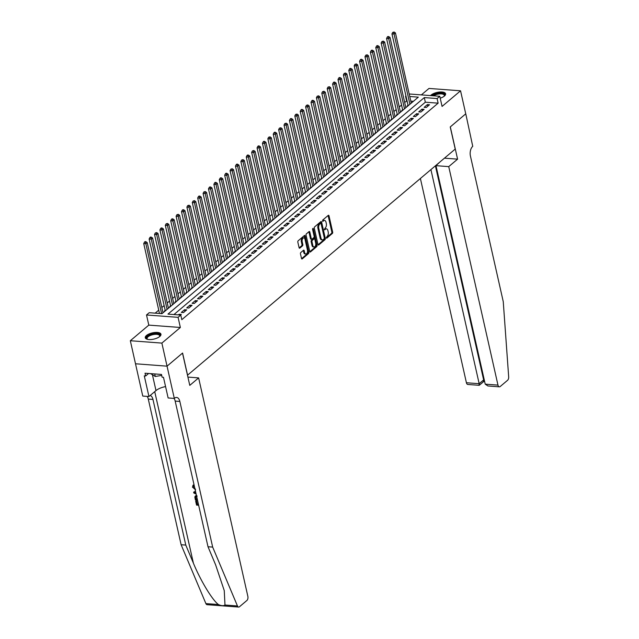 <?xml version="1.0" encoding="UTF-8"?>
<svg xmlns="http://www.w3.org/2000/svg" width="639" height="639" viewBox="0 0 639 639"><rect width="100%" height="100%" fill="white"/><g stroke="black" fill="none" stroke-linecap="round" stroke-linejoin="round"><path stroke-width="0.96" d="M326.209 237.892L326.729 238.211L332.352 233.459A1.014 0.567 94.3 0 0 332.679 232.109L329.005 215.814A1.014 0.567 94.3 0 0 328.55 215.255A1.014 0.567 94.3 0 0 328.278 215.359L322.647 220.112L322.735 221.453L323.661 220.767A3.235 1.805 94.3 0 1 324.556 220.431A3.235 1.805 94.3 0 1 326.01 222.228L326.313 223.586A3.235 1.805 94.3 0 1 325.275 227.915L324.316 229.473L324.636 229.872L325.555 229.177A3.235 1.805 94.3 0 1 326.449 228.85A3.235 1.805 94.3 0 1 327.903 230.647L328.206 232.005A3.235 1.805 94.3 0 1 327.168 236.326L326.209 237.892M159.766 336.481A8.035 3.203 -12.7 0 0 160.956 334.221A8.035 3.203 -12.7 0 0 154.965 332.464A8.035 3.203 -12.7 0 0 146.459 335.491A8.035 3.203 -12.7 0 0 145.277 337.751A8.035 3.203 -12.7 0 0 151.267 339.517A8.035 3.203 -12.7 0 0 159.766 336.481M440.215 98.19A8.035 3.203 -12.7 0 0 444.409 96.042A8.035 3.203 -12.7 0 0 445.599 93.781A8.035 3.203 -12.7 0 0 439.608 92.024A8.035 3.203 -12.7 0 0 431.109 95.051A8.035 3.203 -12.7 0 0 430.558 95.586M300.801 252.517A1.014 0.567 94.3 0 0 300.482 253.867L301.504 258.436A1.014 0.567 94.3 0 0 301.959 258.995A1.014 0.567 94.3 0 0 302.239 258.891L308.493 253.611A1.014 0.567 94.3 0 0 308.821 252.261L305.146 235.975A1.014 0.567 94.3 0 0 304.691 235.416A1.014 0.567 94.3 0 0 304.412 235.519L298.165 240.791A1.014 0.567 94.3 0 0 297.838 242.149L299.084 247.668A1.014 0.567 94.3 0 0 299.531 248.228A1.014 0.567 94.3 0 0 299.811 248.124L302.487 245.863A1.014 0.567 94.3 0 0 302.814 244.513L302.199 241.774A2.708 1.51 94.3 0 1 303.821 237.884A2.708 1.51 94.3 0 1 305.035 239.385L307.447 250.105A2.708 1.51 94.3 0 1 305.833 254.002A2.708 1.51 94.3 0 1 304.611 252.501L304.212 250.712A1.014 0.567 94.3 0 0 303.757 250.153A1.014 0.567 94.3 0 0 303.477 250.256L300.801 252.517M187.906 377.09L198.625 377.897L189.775 385.373L182.506 353.103L167.043 366.163L161.875 343.095L180.358 327.48L148.807 325.123L130.324 340.731L142.761 396.068L148.943 396.531L144.286 375.876L145.652 375.98L145.029 373.216L161.491 374.446L162.114 377.21L163.48 377.314L168.129 397.969L174.311 398.424L167.043 366.163L135.516 363.775L167.043 366.163L182.586 353.04L187.57 375.157L455.216 149.079L450.231 126.953L465.743 113.846L460.551 90.802L442.068 106.417L439.784 96.273L437.084 98.55L438.13 103.159L181.811 319.668L180.773 315.059L178.073 317.343L146.515 314.979L149.214 312.703L162.01 313.661L418.321 97.152L409.767 96.505M180.358 327.48L178.073 317.343M317.982 244.521A1.014 0.567 94.3 0 0 318.438 245.08A1.014 0.567 94.3 0 0 318.717 244.977L324.963 239.697A1.014 0.567 94.3 0 0 325.291 238.347L321.617 222.06A1.014 0.567 94.3 0 0 321.161 221.501A1.014 0.567 94.3 0 0 320.882 221.597L314.636 226.877A1.014 0.567 94.3 0 0 314.308 228.235L317.982 244.521M316.728 246.654L310.474 251.934A1.014 0.567 94.3 0 1 310.195 252.038A1.014 0.567 94.3 0 1 309.747 251.478L306.073 235.192A1.014 0.567 94.3 0 1 306.401 233.834L309.076 231.582A1.014 0.567 94.3 0 1 309.356 231.478A1.014 0.567 94.3 0 1 309.811 232.037L311.297 238.643A1.014 0.567 94.3 0 0 311.752 239.202A1.014 0.567 94.3 0 0 312.032 239.098L313.805 237.596A1.014 0.567 94.3 0 0 314.132 236.246L312.583 229.369L313.006 228.355L313.318 228.746L317.056 245.304A1.014 0.567 94.3 0 1 316.728 246.654L315.874 246.59L309.819 251.71M130.324 340.731L161.875 343.095M460.551 90.802L429.001 88.438L421.357 94.891M165.205 310.362L164.263 311.161L164.902 311.209M170.605 305.809L169.662 306.608L170.301 306.656M175.997 301.249L175.054 302.047L175.701 302.095M181.396 296.688L180.454 297.486L181.093 297.534M186.788 292.135L185.845 292.934L186.492 292.981M192.187 287.574L191.245 288.373L191.884 288.421M197.587 283.013L196.636 283.812L197.283 283.86M202.978 278.46L202.036 279.259L202.675 279.307M208.378 273.899L207.435 274.698L208.074 274.746M213.769 269.346L212.827 270.137L213.474 270.185M219.169 264.786L218.226 265.584L218.865 265.632M224.561 260.225L223.618 261.024L224.265 261.071M229.96 255.672L229.018 256.463L229.657 256.511M235.36 251.111L234.409 251.91L235.056 251.958M240.751 246.55L239.809 247.349L240.448 247.397M246.151 241.997L245.208 242.788L245.847 242.836M251.542 237.436L250.6 238.235L251.247 238.283M256.942 232.876L255.999 233.674L256.638 233.722M262.333 228.323L261.391 229.121L262.038 229.169M267.733 223.762L266.79 224.561L267.429 224.608M273.133 219.201L272.182 220L272.829 220.048M278.524 214.648L277.582 215.447L278.221 215.495M283.924 210.087L282.981 210.886L283.62 210.934M289.315 205.526L288.373 206.325L289.02 206.373M294.715 200.973L293.772 201.772L294.411 201.82M300.106 196.413L299.164 197.211L299.811 197.259M305.506 191.852L304.563 192.651L305.202 192.698M310.905 187.299L309.955 188.098L310.602 188.146M316.297 182.738L315.354 183.537L315.993 183.585M321.697 178.177L320.754 178.976L321.393 179.024M327.088 173.624L326.146 174.423L326.793 174.471M332.488 169.063L331.545 169.862L332.184 169.91M337.879 164.503L336.937 165.301L337.584 165.349M343.279 159.95L342.336 160.748L342.975 160.796M348.678 155.389L347.728 156.188L348.375 156.236M354.07 150.836L353.127 151.627L353.766 151.675M359.469 146.275L358.527 147.074L359.166 147.122M364.861 141.714L363.918 142.513L364.565 142.561M370.261 137.161L369.318 137.952L369.957 138M375.652 132.6L374.71 133.399L375.357 133.447M381.052 128.04L380.109 128.838L380.748 128.886M386.451 123.487L385.501 124.278L386.148 124.325M391.843 118.926L390.9 119.725L391.539 119.773M397.242 114.365L396.3 115.164L396.939 115.212M402.634 109.812L401.691 110.611L402.338 110.659M426.277 107.488L429.512 104.748L427.379 104.588L424.144 107.328L426.277 107.488M420.877 112.041L424.12 109.309L421.988 109.149L418.753 111.881L420.877 112.041M415.486 116.602L418.721 113.87L416.588 113.71L413.353 116.442L415.486 116.602M410.086 121.162L413.329 118.423L411.196 118.263L407.954 121.003L410.086 121.162M404.695 125.715L407.93 122.984L405.797 122.824L402.562 125.556L404.695 125.715M399.295 130.276L402.538 127.544L400.405 127.385L397.162 130.116L399.295 130.276M393.904 134.837L397.138 132.097L395.006 131.938L391.771 134.677L393.904 134.837M388.504 139.39L391.739 136.658L389.606 136.498L386.371 139.23L388.504 139.39M383.104 143.951L386.347 141.219L384.215 141.059L380.98 143.791L383.104 143.951M377.713 148.512L380.948 145.772L378.815 145.612L375.58 148.352L377.713 148.512M372.313 153.064L375.556 150.333L373.424 150.173L370.181 152.905L372.313 153.064M366.922 157.625L370.157 154.886L368.024 154.726L364.789 157.466L366.922 157.625M361.522 162.186L364.765 159.446L362.632 159.287L359.39 162.026L361.522 162.186M356.131 166.739L359.366 164.007L357.233 163.848L353.998 166.579L356.131 166.739M350.731 171.3L353.966 168.56L351.833 168.4L348.598 171.14L350.731 171.3M345.332 175.853L348.574 173.121L346.442 172.961L343.207 175.693L345.332 175.853M339.94 180.414L343.175 177.682L341.042 177.522L337.807 180.254L339.94 180.414M334.54 184.975L337.783 182.235L335.651 182.075L332.408 184.815L334.54 184.975M329.149 189.527L332.384 186.796L330.251 186.636L327.016 189.368L329.149 189.527M323.749 194.088L326.992 191.357L324.86 191.197L321.617 193.929L323.749 194.088M318.358 198.649L321.593 195.909L319.46 195.75L316.225 198.489L318.358 198.649M312.958 203.202L316.193 200.47L314.061 200.311L310.826 203.042L312.958 203.202M307.559 207.763L310.802 205.031L308.669 204.871L305.434 207.603L307.559 207.763M302.167 212.324L305.402 209.584L303.269 209.424L300.034 212.164L302.167 212.324M296.768 216.877L300.01 214.145L297.878 213.985L294.635 216.717L296.768 216.877M291.376 221.437L294.611 218.706L292.478 218.546L289.243 221.278L291.376 221.437M285.976 225.998L289.219 223.259L287.087 223.099L283.844 225.839L285.976 225.998M280.585 230.551L283.82 227.819L281.687 227.66L278.452 230.391L280.585 230.551M275.185 235.112L278.42 232.38L276.288 232.221L273.053 234.952L275.185 235.112M269.786 239.673L273.029 236.933L270.896 236.773L267.661 239.513L269.786 239.673M264.394 244.226L267.629 241.494L265.497 241.334L262.262 244.066L264.394 244.226M258.995 248.787L262.238 246.055L260.105 245.895L256.862 248.627L258.995 248.787M253.603 253.348L256.838 250.608L254.705 250.448L251.47 253.188L253.603 253.348M248.204 257.9L251.446 255.169L249.314 255.009L246.071 257.741L248.204 257.9M242.812 262.461L246.047 259.73L243.914 259.57L240.679 262.302L242.812 262.461M237.412 267.022L240.647 264.282L238.515 264.123L235.28 266.862L237.412 267.022M232.013 271.575L235.256 268.843L233.123 268.684L229.888 271.415L232.013 271.575M226.621 276.136L229.856 273.396L227.724 273.236L224.489 275.976L226.621 276.136M221.222 280.697L224.465 277.957L222.332 277.797L219.089 280.537L221.222 280.697M215.83 285.25L219.065 282.518L216.933 282.358L213.698 285.09L215.83 285.25M210.431 289.81L213.674 287.071L211.541 286.911L208.298 289.651L210.431 289.81M205.039 294.363L208.274 291.632L206.141 291.472L202.906 294.204L205.039 294.363M199.64 298.924L202.875 296.192L200.742 296.033L197.507 298.764L199.64 298.924M194.24 303.485L197.483 300.745L195.35 300.586L192.115 303.325L194.24 303.485M188.848 308.038L192.083 305.306L189.951 305.146L186.716 307.878L188.848 308.038M183.449 312.599L186.692 309.867L184.559 309.707L181.316 312.439L183.449 312.599M438.13 103.159L425.334 102.208L173.944 314.548M180.557 315.043L181.292 314.42L179.16 314.26L178.425 314.883M407.035 100.834L404.671 102.408M401.564 105.036L399.271 106.961M396.164 109.588L393.88 111.521M390.764 114.149L388.48 116.082M385.373 118.71L383.088 120.635M379.973 123.263L377.689 125.196M374.582 127.824L372.289 129.757M369.182 132.385L366.898 134.31M363.791 136.938L361.498 138.871M358.391 141.499L356.107 143.432M352.992 146.059L350.707 147.984M347.6 150.612L345.316 152.545M342.2 155.173L339.916 157.106M336.809 159.734L334.517 161.659M331.409 164.287L329.125 166.22M326.018 168.848L323.725 170.781M320.618 173.401L318.334 175.334M315.219 177.962L312.934 179.894M309.827 182.522L307.543 184.455M304.428 187.075L302.143 189.008M299.036 191.636L296.744 193.569M293.636 196.197L291.352 198.13M288.245 200.75L285.952 202.683M282.845 205.311L280.561 207.244M277.446 209.872L275.161 211.797M272.054 214.424L269.77 216.357M266.655 218.985L264.37 220.918M261.263 223.546L258.971 225.471M255.864 228.099L253.579 230.032M250.472 232.66L248.18 234.593M245.072 237.221L242.788 239.146M239.673 241.774L237.388 243.707M234.281 246.334L231.997 248.267M228.882 250.895L226.597 252.82M223.49 255.448L221.198 257.381M218.091 260.009L215.806 261.942M212.699 264.57L210.407 266.495M207.3 269.123L205.015 271.056M201.9 273.684L199.616 275.617M196.508 278.245L194.224 280.17M191.109 282.797L188.825 284.73M185.717 287.358L183.425 289.291M180.318 291.911L178.033 293.844M174.926 296.472L172.634 298.405M169.527 301.033L167.242 302.966M164.127 305.586L161.843 307.519M158.736 310.147L155.181 313.15M413.393 101.313L410.805 101.114M408.033 105.251L407.091 106.05L407.73 106.098M148.807 325.123L146.515 314.979M406.572 100.802L405.533 96.193L405.917 95.866M437.084 98.55L424.296 97.591L167.977 314.108L180.773 315.059M409.192 93.981L439.784 96.273M405.997 96.225L405.533 96.193M425.334 102.208L424.296 97.591M427.379 104.588L427.755 106.234M421.988 109.149L422.355 110.795M416.588 113.71L416.963 115.355M411.196 118.263L411.564 119.908M405.797 122.824L406.172 124.469M400.405 127.385L400.773 129.03M395.006 131.938L395.381 133.583M389.606 136.498L389.982 138.144M384.215 141.059L384.582 142.705M378.815 145.612L379.191 147.258M373.424 150.173L373.791 151.818M368.024 154.726L368.399 156.379M362.632 159.287L363 160.932M357.233 163.848L357.608 165.493M351.833 168.4L352.209 170.054M346.442 172.961L346.809 174.607M341.042 177.522L341.418 179.168M335.651 182.075L336.018 183.728M330.251 186.636L330.627 188.281M324.86 191.197L325.227 192.842M319.46 195.75L319.827 197.403M314.061 200.311L314.436 201.956M308.669 204.871L309.036 206.517M303.269 209.424L303.645 211.078M297.878 213.985L298.245 215.631M292.478 218.546L292.854 220.191M287.087 223.099L287.454 224.744M281.687 227.66L282.055 229.305M276.288 232.221L276.663 233.866M270.896 236.773L271.263 238.419M265.497 241.334L265.872 242.98M260.105 245.895L260.472 247.541M254.705 250.448L255.081 252.093M249.314 255.009L249.681 256.654M243.914 259.57L244.282 261.215M238.515 264.123L238.89 265.768M233.123 268.684L233.491 270.329M227.724 273.236L228.099 274.89M222.332 277.797L222.699 279.443M216.933 282.358L217.308 284.004M211.541 286.911L211.908 288.564M206.141 291.472L206.509 293.117M200.742 296.033L201.117 297.678M195.35 300.586L195.718 302.239M189.951 305.146L190.326 306.792M184.559 309.707L184.927 311.353M179.16 314.26L179.319 314.955M326.449 228.85L325.594 228.786A3.235 1.805 94.3 0 0 324.708 229.113L325.555 229.177M324.308 229.449L324.708 229.113M324.556 220.431L323.701 220.367A3.235 1.805 94.3 0 0 322.807 220.703L323.661 220.767M326.209 237.868L331.497 233.395A1.014 0.567 94.3 0 0 331.825 232.045L328.158 215.75A1.014 0.567 94.3 0 0 328.079 215.527M318.054 244.753L324.109 239.633A1.014 0.567 94.3 0 0 324.436 238.283L320.77 221.997A1.014 0.567 94.3 0 0 320.69 221.765M324.093 238.922L324.324 237.98L321.105 223.682L320.786 223.291L319.819 224.009A3.235 1.805 94.3 0 0 318.781 228.339L320.978 238.107A3.235 1.805 94.3 0 0 322.431 239.905A3.235 1.805 94.3 0 0 323.326 239.569L324.093 238.922M320.115 223.323L320.586 223.362M322.431 239.905L321.585 239.841A3.235 1.805 94.3 0 1 320.131 238.043L317.926 228.275A3.235 1.805 94.3 0 1 318.965 223.946L319.732 223.299M311.752 239.202L310.897 239.138A1.014 0.567 94.3 0 1 310.442 238.579L308.957 231.973A1.014 0.567 94.3 0 0 308.877 231.741M312.551 229.066L316.201 245.24L317.056 245.304M312.838 245.496A2.708 1.51 94.3 0 0 314.053 246.997A2.708 1.51 94.3 0 0 315.674 243.1L314.819 239.321A1.014 0.567 94.3 0 0 314.372 238.762A1.014 0.567 94.3 0 0 314.092 238.866L312.311 240.368A1.014 0.567 94.3 0 0 311.992 241.718L312.838 245.496L311.992 245.432A2.708 1.51 94.3 0 0 313.206 246.934L314.053 246.997M313.781 238.842A1.014 0.567 94.3 0 0 313.517 238.698A1.014 0.567 94.3 0 0 313.238 238.802L314.092 238.866M311.992 245.432L311.137 241.654A1.014 0.567 94.3 0 1 311.465 240.304L313.238 238.802M315.874 246.59A1.014 0.567 94.3 0 0 316.201 245.24M305.833 254.002L304.979 253.939A2.708 1.51 94.3 0 1 303.765 252.437L303.357 250.648A1.014 0.567 94.3 0 0 303.285 250.416M303.821 237.884L302.966 237.82A2.708 1.51 94.3 0 0 301.344 241.71L302.199 241.774M299.156 247.9L301.64 245.799A1.014 0.567 94.3 0 0 301.959 244.449L301.344 241.71M301.584 258.667L307.639 253.547A1.014 0.567 94.3 0 0 307.966 252.197L304.292 235.911A1.014 0.567 94.3 0 0 304.22 235.679M411.252 103.119L395.437 32.916L394.087 34.059L391.955 33.899L408.145 105.747M393.576 32.469L394.119 32.014L392.729 32.405L393.576 32.469L394.087 34.059L409.903 104.261M394.119 32.014L395.437 32.916M391.955 33.899L392.729 32.405M432.339 95.714A6.957 2.772 167.3 0 1 440.103 93.19A6.957 2.772 167.3 0 1 444.736 95.123A6.957 2.772 167.3 0 1 444.305 96.082A6.957 2.772 167.3 0 1 444.177 96.233M444.121 96.273A6.438 2.564 -12.7 0 0 444.337 95.666A6.438 2.564 -12.7 0 0 444.313 95.331A6.438 2.564 -12.7 0 0 440.103 93.877A6.438 2.564 -12.7 0 0 433.458 95.802M445.623 94.252A7.987 3.179 -12.7 0 0 439.568 92.799A7.987 3.179 -12.7 0 0 431.485 95.65M147.617 339.365A6.957 2.772 167.3 0 1 147.433 339.277A6.957 2.772 167.3 0 1 146.475 337.887A6.957 2.772 167.3 0 1 153.56 333.846A6.957 2.772 167.3 0 1 160.085 335.563A6.957 2.772 167.3 0 1 159.654 336.521A6.957 2.772 167.3 0 1 159.526 336.673M159.478 336.713A6.438 2.564 -12.7 0 0 159.686 336.106A6.438 2.564 -12.7 0 0 159.67 335.771A6.438 2.564 -12.7 0 0 153.232 334.596A6.438 2.564 -12.7 0 0 147.082 338.263A6.438 2.564 -12.7 0 0 147.106 338.598A6.438 2.564 -12.7 0 0 147.681 339.373M160.972 334.692A7.987 3.179 -12.7 0 0 152.729 333.59A7.987 3.179 -12.7 0 0 145.468 338.063A7.987 3.179 -12.7 0 0 145.46 338.191M150.572 373.631L155.309 376.491L161.707 375.397M154.734 373.943L155.309 376.491M420.39 178.497L466.414 382.745L479.17 383.704L483.643 379.917L484.282 379.965M430.918 169.607L479.17 383.704C479.482 385.269 479.378 385.676 478.851 384.91M457.588 159.151L448.738 166.627L497.973 385.109A3.091 1.725 94.3 0 0 499.363 386.827A3.091 1.725 94.3 0 0 500.217 386.507L507.582 380.285A3.091 1.725 94.3 0 0 508.676 376.858L503.252 301.64L470.424 155.988A7.213 4.026 -85.7 0 1 472.748 146.339L465.775 113.83L450.311 126.889L457.588 159.151L444.456 158.168M448.738 166.627L435.982 165.669L440.087 161.859M435.982 165.669L485.225 384.159L497.973 385.109M484.65 381.603L483.763 381.515L479.226 385.317L467.804 384.462A3.091 1.725 -85.7 0 1 466.414 382.745M435.399 165.82L483.643 379.917C483.963 381.491 483.859 381.89 483.332 381.124M499.363 386.827L487.94 385.972L485.225 384.159M198.386 504.107A13.419 5.352 -12.7 0 0 197.299 504.099L196.596 500.984A13.419 5.352 -12.7 0 0 195.925 501L196.596 500.984M195.598 489.833L192.435 487.094L193.441 485.073L193.777 485.864L194.176 485.528L193.841 484.737L192.826 485.376L193.841 484.737M224.976 605.021L237.452 605.956A3.091 1.725 94.3 0 0 238.651 607.05L207.092 604.686A3.091 1.725 -85.7 0 1 205.902 603.599L181.117 544.732L185.781 545.083L193.385 563.135C200.422 580.364 212.22 599.917 218.378 604.526C221.326 605.86 223.53 606.028 224.976 605.021L224.257 590.62L215.599 564.796L208.002 546.744L175.174 401.092A7.213 4.026 94.3 0 0 174.032 398.409M195.494 491.239L193.641 492.15L195.526 491.415M198.625 377.897L247.86 596.379A3.091 1.725 94.3 0 1 246.87 600.508L239.497 606.731A3.091 1.725 94.3 0 1 238.651 607.05M208.002 546.744L212.667 547.096L179.847 401.444A7.213 4.026 94.3 0 0 176.604 397.442A7.213 4.026 94.3 0 0 174.615 398.177L174.311 398.424M181.117 544.732L148.288 399.079A7.213 4.026 94.3 0 0 147.146 396.396M150.157 395.501A7.213 4.026 94.3 0 1 152.961 399.431L185.781 545.083M237.452 605.956L212.667 547.096M148.943 396.531L155.988 390.581A11.59 4.617 167.3 0 1 165.565 386.587M145.652 375.98L148.607 373.488M193.274 486.111L193.777 485.864L193.353 486.91M193.034 487.174L195.422 489.059M196.133 494.083L193.841 493.028L193.641 492.15M195.694 492.15L194.328 492.637L195.965 493.348M195.838 492.773L195.358 493.084M197.499 500.161L195.414 500.002L194.839 497.142L195.654 495.736M195.023 496.359L196.916 495.656M197.084 496.431L195.47 497.238L195.83 499.267L197.323 499.379M195.782 496.703L195.574 498.14M197.235 498.995A13.419 5.352 -12.7 0 0 196.149 498.995L195.893 497.877M196.277 501.248L197.299 504.099M196.98 504.371L198.473 504.483M198.649 505.265L196.564 505.106L195.686 501.208M405.861 107.679L390.038 37.477L388.688 38.62L386.555 38.46L402.746 110.307M388.185 37.03L388.72 36.575L387.873 36.511L387.33 36.966L388.185 37.03L388.688 38.62L404.511 108.822M388.72 36.575L390.038 37.477M386.555 38.46L387.33 36.966M400.461 112.24L384.638 42.038L383.296 43.172L381.163 43.013L397.354 114.86M382.785 41.583L383.328 41.128L381.938 41.519L382.785 41.583L383.296 43.172L399.111 113.375M383.328 41.128L384.638 42.038M381.163 43.013L381.938 41.519M395.07 116.793L379.246 46.591L377.897 47.733L375.764 47.574L391.955 119.421M377.393 46.144L377.929 45.688L377.082 45.625L376.539 46.08L377.393 46.144L377.897 47.733L393.72 117.935M377.929 45.688L379.246 46.591M375.764 47.574L376.539 46.08M389.67 121.354L373.847 51.152L372.497 52.294L370.364 52.134L386.563 123.982M371.994 50.705L372.537 50.249L371.682 50.185L371.139 50.641L371.994 50.705L372.497 52.294L388.32 122.496M372.537 50.249L373.847 51.152M370.364 52.134L371.139 50.641M384.271 125.915L368.455 55.705L367.106 56.847L364.973 56.687L381.163 128.535M366.602 55.258L367.137 54.802L365.748 55.194L366.602 55.258L367.106 56.847L382.929 127.049M367.137 54.802L368.455 55.705M364.973 56.687L365.748 55.194M378.879 130.468L363.056 60.266L361.706 61.408L359.573 61.248L375.764 133.096M361.203 59.818L361.746 59.363L360.891 59.299L360.348 59.754L361.203 59.818L361.706 61.408L377.529 131.61M361.746 59.363L363.056 60.266M359.573 61.248L360.348 59.754M373.48 135.029L357.664 64.827L356.314 65.961L354.182 65.801L370.372 137.657M355.803 64.379L356.346 63.924L354.957 64.315L355.803 64.379L356.314 65.961L372.13 136.163M356.346 63.924L357.664 64.827M354.182 65.801L354.957 64.315M368.088 139.582L352.265 69.379L350.915 70.522L348.782 70.362L364.973 142.209M350.412 68.932L350.947 68.477L350.1 68.413L349.557 68.868L350.412 68.932L350.915 70.522L366.738 140.724M350.947 68.477L352.265 69.379M348.782 70.362L349.557 68.868M362.688 144.142L346.865 73.94L345.523 75.082L343.391 74.923L359.581 146.77M345.012 73.493L345.555 73.038L344.165 73.429L345.012 73.493L345.523 75.082L361.339 145.285M345.555 73.038L346.865 73.94M343.391 74.923L344.165 73.429M357.297 148.703L341.474 78.501L340.124 79.635L337.991 79.476L354.182 151.331M339.621 78.054L340.156 77.599L339.309 77.535L338.766 77.99L339.621 78.054L340.124 79.635L355.947 149.838M340.156 77.599L341.474 78.501M337.991 79.476L338.766 77.99M351.897 153.256L336.074 83.054L334.724 84.196L332.592 84.036L348.79 155.884M334.221 82.607L334.764 82.151L333.909 82.088L333.366 82.543L334.221 82.607L334.724 84.196L350.547 154.398M334.764 82.151L336.074 83.054M332.592 84.036L333.366 82.543M346.498 157.817L330.683 87.615L329.333 88.757L327.2 88.597L343.391 160.445M328.829 87.168L329.365 86.712L327.975 87.104L328.829 87.168L329.333 88.757L345.156 158.959M329.365 86.712L330.683 87.615M327.2 88.597L327.975 87.104M341.106 162.378L325.283 92.176L323.933 93.31L321.8 93.15L337.991 165.006M323.43 91.728L323.973 91.265L322.575 91.665L323.43 91.728L323.933 93.31L339.756 163.512M323.973 91.265L325.283 92.176M321.8 93.15L322.575 91.665M335.707 166.931L319.891 96.729L318.541 97.871L316.409 97.711L332.599 169.559M318.03 96.281L318.573 95.826L317.184 96.217L318.03 96.281L318.541 97.871L334.357 168.073M318.573 95.826L319.891 96.729M316.409 97.711L317.184 96.217M330.315 171.492L314.492 101.289L313.142 102.432L311.009 102.272L327.2 174.12M312.639 100.842L313.174 100.387L312.327 100.323L311.784 100.778L312.639 100.842L313.142 102.432L328.965 172.634M313.174 100.387L314.492 101.289M311.009 102.272L311.784 100.778M324.916 176.052L309.092 105.85L307.75 106.985L305.618 106.825L321.808 178.68M307.239 105.403L307.782 104.94L306.393 105.339L307.239 105.403L307.75 106.985L323.566 177.187M307.782 104.94L309.092 105.85M305.618 106.825L306.393 105.339M319.524 180.605L303.701 110.403L302.351 111.545L300.218 111.386L316.409 183.233M301.848 109.956L302.383 109.501L301.536 109.437L300.993 109.892L301.848 109.956L302.351 111.545L318.174 181.748M302.383 109.501L303.701 110.403M300.218 111.386L300.993 109.892M314.124 185.166L298.301 114.964L296.951 116.106L294.819 115.947L311.017 187.794M296.448 114.517L296.991 114.062L295.593 114.453L296.448 114.517L296.951 116.106L312.775 186.308M296.991 114.062L298.301 114.964M294.819 115.947L295.593 114.453M308.725 189.727L292.91 119.525L291.56 120.659L289.427 120.499L305.618 192.355M291.057 119.07L291.592 118.614L290.737 118.55L290.202 119.006L291.057 119.07L291.56 120.659L307.383 190.861M291.592 118.614L292.91 119.525M289.427 120.499L290.202 119.006M303.333 194.28L287.51 124.078L286.16 125.22L284.028 125.06L300.218 196.908M285.657 123.631L286.2 123.175L284.802 123.567L285.657 123.631L286.16 125.22L301.983 195.422M286.2 123.175L287.51 124.078M284.028 125.06L284.802 123.567M297.934 198.841L282.118 128.639L280.769 129.781L278.636 129.621L294.827 201.469M280.257 128.191L280.801 127.736L279.411 128.127L280.257 128.191L280.769 129.781L296.584 199.983M280.801 127.736L282.118 128.639M278.636 129.621L279.411 128.127M292.542 203.402L276.719 133.2L275.369 134.334L273.236 134.174L289.427 206.03M274.866 132.744L275.401 132.289L274.554 132.225L274.011 132.68L274.866 132.744L275.369 134.334L291.192 204.536M275.401 132.289L276.719 133.2M273.236 134.174L274.011 132.68M287.143 207.955L271.319 137.752L269.977 138.895L267.845 138.735L284.036 210.582M269.466 137.305L270.009 136.85L268.62 137.241L269.466 137.305L269.977 138.895L285.793 209.097M270.009 136.85L271.319 137.752M267.845 138.735L268.62 137.241M281.751 212.515L265.928 142.313L264.578 143.456L262.445 143.296L278.636 215.143M264.075 141.866L264.61 141.411L263.763 141.347L263.22 141.802L264.075 141.866L264.578 143.456L280.401 213.658M264.61 141.411L265.928 142.313M262.445 143.296L263.22 141.802M276.352 217.076L260.528 146.874L259.178 148.008L257.046 147.849L273.244 219.696M258.675 146.419L259.218 145.964L258.364 145.9L257.821 146.355L258.675 146.419L259.178 148.008L275.002 218.211M259.218 145.964L260.528 146.874M257.046 147.849L257.821 146.355M270.952 221.629L255.137 151.427L253.787 152.569L251.654 152.409L267.845 224.257M253.284 150.98L253.819 150.524L252.429 150.916L253.284 150.98L253.787 152.569L269.602 222.771M253.819 150.524L255.137 151.427M251.654 152.409L252.429 150.916M265.56 226.19L249.737 155.988L248.387 157.13L246.255 156.97L262.445 228.818M247.884 155.541L248.427 155.085L247.573 155.021L247.029 155.477L247.884 155.541L248.387 157.13L264.211 227.332M248.427 155.085L249.737 155.988M246.255 156.97L247.029 155.477M260.161 230.751L244.346 160.549L242.996 161.683L240.863 161.523L257.054 233.371M242.485 160.093L243.028 159.638L241.638 160.03L242.485 160.093L242.996 161.683L258.811 231.885M243.028 159.638L244.346 160.549M240.863 161.523L241.638 160.03M254.769 235.304L238.946 165.102L237.596 166.244L235.464 166.084L251.654 237.932M237.093 164.654L237.628 164.199L236.781 164.135L236.238 164.59L237.093 164.654L237.596 166.244L253.419 236.446M237.628 164.199L238.946 165.102M235.464 166.084L236.238 164.59M249.37 239.865L233.547 169.662L232.205 170.805L230.072 170.645L246.263 242.493M231.693 169.215L232.237 168.76L230.847 169.151L231.693 169.215L232.205 170.805L248.02 241.007M232.237 168.76L233.547 169.662M230.072 170.645L230.847 169.151M243.978 244.425L228.155 174.215L226.805 175.358L224.672 175.198L240.863 247.045M226.302 173.768L226.837 173.313L225.99 173.249L225.447 173.704L226.302 173.768L226.805 175.358L242.628 245.56M226.837 173.313L228.155 174.215M224.672 175.198L225.447 173.704M238.579 248.978L222.755 178.776L221.406 179.918L219.273 179.759L235.471 251.606M220.902 178.329L221.445 177.874L220.591 177.81L220.048 178.265L220.902 178.329L221.406 179.918L237.229 250.121M221.445 177.874L222.755 178.776M219.273 179.759L220.048 178.265M233.179 253.539L217.364 183.337L216.014 184.471L213.881 184.312L230.072 256.167M215.511 182.89L216.046 182.434L215.191 182.371L214.656 182.826L215.511 182.89L216.014 184.471L231.829 254.673M216.046 182.434L217.364 183.337M213.881 184.312L214.656 182.826M227.788 258.092L211.964 187.89L210.614 189.032L208.482 188.872L224.672 260.72M210.111 187.443L210.654 186.987L209.8 186.923L209.257 187.379L210.111 187.443L210.614 189.032L226.438 259.234M210.654 186.987L211.964 187.89M208.482 188.872L209.257 187.379M222.388 262.653L206.573 192.451L205.223 193.593L203.09 193.433L219.281 265.281M204.712 192.004L205.255 191.548L203.865 191.94L204.712 192.004L205.223 193.593L221.038 263.795M205.255 191.548L206.573 192.451M203.09 193.433L203.865 191.94M216.996 267.214L201.173 197.012L199.823 198.146L197.691 197.986L213.881 269.842M199.32 196.564L199.855 196.109L199.009 196.045L198.465 196.5L199.32 196.564L199.823 198.146L215.647 268.348M199.855 196.109L201.173 197.012M197.691 197.986L198.465 196.5M211.597 271.767L195.774 201.565L194.432 202.707L192.299 202.547L208.49 274.395M193.921 201.117L194.464 200.662L193.074 201.053L193.921 201.117L194.432 202.707L210.247 272.909M194.464 200.662L195.774 201.565M192.299 202.547L193.074 201.053M206.205 276.328L190.382 206.125L189.032 207.268L186.9 207.108L203.09 278.955M188.529 205.678L189.064 205.223L187.674 205.614L188.529 205.678L189.032 207.268L204.855 277.47M189.064 205.223L190.382 206.125M186.9 207.108L187.674 205.614M200.806 280.888L184.983 210.686L183.633 211.821L181.5 211.661L197.699 283.516M183.129 210.239L183.673 209.776L182.818 209.712L182.275 210.175L183.129 210.239L183.633 211.821L199.456 282.023M183.673 209.776L184.983 210.686M181.5 211.661L182.275 210.175M195.406 285.441L179.591 215.239L178.241 216.381L176.108 216.222L192.299 288.069M177.738 214.792L178.273 214.337L176.883 214.728L177.738 214.792L178.241 216.381L194.056 286.584M178.273 214.337L179.591 215.239M176.108 216.222L176.883 214.728M190.015 290.002L174.191 219.8L172.842 220.942L170.709 220.782L186.9 292.63M172.338 219.353L172.881 218.897L172.027 218.834L171.484 219.289L172.338 219.353L172.842 220.942L188.665 291.144M172.881 218.897L174.191 219.8M170.709 220.782L171.484 219.289M184.615 294.563L168.8 224.361L167.45 225.495L165.317 225.335L181.508 297.191M166.939 223.914L167.482 223.45L166.092 223.85L166.939 223.914L167.45 225.495L183.265 295.697M167.482 223.45L168.8 224.361M165.317 225.335L166.092 223.85M179.224 299.116L163.4 228.914L162.05 230.056L159.918 229.896L176.108 301.744M161.547 228.466L162.082 228.011L161.236 227.947L160.693 228.403L161.547 228.466L162.05 230.056L177.874 300.258M162.082 228.011L163.4 228.914M159.918 229.896L160.693 228.403M173.824 303.677L158.001 233.475L156.659 234.617L154.526 234.457L170.717 306.305M156.148 233.027L156.691 232.572L155.301 232.963L156.148 233.027L156.659 234.617L172.474 304.819M156.691 232.572L158.001 233.475M154.526 234.457L155.301 232.963M168.432 308.238L152.609 238.035L151.259 239.17L149.127 239.01L165.317 310.866M150.756 237.58L151.291 237.125L150.437 237.061L149.901 237.516L150.756 237.58L151.259 239.17L167.083 309.372M151.291 237.125L152.609 238.035M149.127 239.01L149.901 237.516M163.033 312.791L147.21 242.588L145.86 243.731L143.727 243.571L159.486 313.469M145.357 242.141L145.9 241.686L145.045 241.622L144.502 242.077L145.357 242.141L145.86 243.731L161.611 313.629M145.9 241.686L147.21 242.588M143.727 243.571L144.502 242.077M328.158 215.75L329.005 215.814M331.825 232.045L332.679 232.109M331.497 233.395L332.352 233.459M320.77 221.997L321.617 222.06M324.436 238.283L325.291 238.347M324.109 239.633L324.963 239.697M318.174 244.937L318.717 244.977M318.965 223.946L319.819 224.009M317.926 228.275L318.781 228.339M320.131 238.043L320.978 238.107M309.939 251.894L310.474 251.934M308.957 231.973L309.811 232.037M310.442 238.579L311.297 238.643M312.631 228.69L313.318 228.746M311.465 240.304L312.311 240.368M311.137 241.654L311.992 241.718M303.357 250.648L304.212 250.712M303.765 252.437L304.611 252.501M301.959 244.449L302.814 244.513M301.64 245.799L302.487 245.863M299.276 248.084L299.811 248.124M304.292 235.911L305.146 235.975M307.966 252.197L308.821 252.261M307.639 253.547L308.493 253.611M301.704 258.851L302.239 258.891M193.385 563.135L154.734 391.635M175.174 401.092L179.847 401.444M152.961 399.431L148.288 399.079M205.902 603.599L218.378 604.526M152.417 374.75L155.988 390.581M319.931 223.227L320.786 223.291M313.517 238.698L314.372 238.762"/></g></svg>
